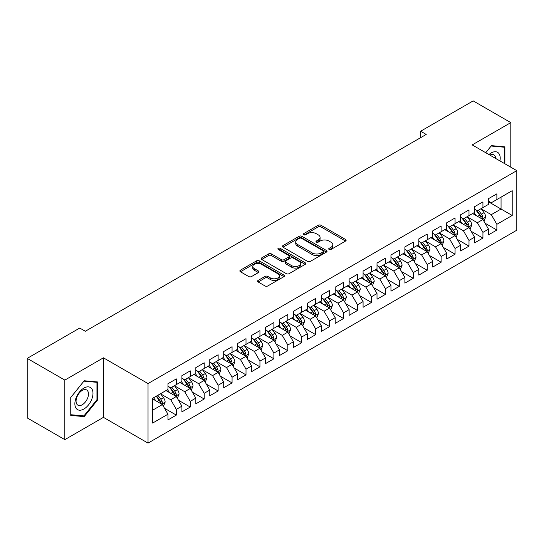 <?xml version="1.0" encoding="UTF-8"?>
<svg xmlns="http://www.w3.org/2000/svg" width="544" height="544" viewBox="0 0 544 544"><rect width="100%" height="100%" fill="white"/><g stroke="black" fill="none" stroke-linecap="round" stroke-linejoin="round"><path stroke-width="0.82" d="M329.113 249.451A1.353 0.782 0 0 0 331.024 249.451L345.562 241.06A1.938 1.115 0 0 0 346.127 240.271A1.938 1.115 0 0 0 345.562 239.482L320.94 225.264A1.938 1.115 0 0 0 318.199 225.264L303.668 233.655A1.353 0.782 0 0 0 303.266 234.212A1.353 0.782 0 0 0 303.668 234.763A1.353 0.782 0 0 0 305.578 234.763L307.462 233.675A6.188 3.577 0 0 1 316.22 233.675L318.267 234.858A6.188 3.577 0 0 1 320.083 237.388A6.188 3.577 0 0 1 318.267 239.918L316.39 240.999A1.353 0.782 0 0 0 315.989 241.556A1.353 0.782 0 0 0 316.39 242.107A1.353 0.782 0 0 0 318.301 242.107L320.185 241.019A6.188 3.577 0 0 1 328.936 241.019L330.99 242.209A6.188 3.577 0 0 1 332.806 244.732A6.188 3.577 0 0 1 330.99 247.262L329.113 248.35A1.353 0.782 0 0 0 328.712 248.9A1.353 0.782 0 0 0 329.113 249.451L329.113 248.35M258.148 280.391A1.938 1.115 0 0 0 257.577 281.18A1.938 1.115 0 0 0 258.148 281.976L265.057 285.96A1.938 1.115 0 0 0 267.791 285.96L283.934 276.644A1.938 1.115 0 0 0 284.498 275.849A1.938 1.115 0 0 0 283.934 275.06L259.311 260.848A1.938 1.115 0 0 0 256.571 260.848L240.428 270.164A1.938 1.115 0 0 0 239.863 270.953A1.938 1.115 0 0 0 240.428 271.748L248.778 276.563A1.938 1.115 0 0 0 251.512 276.563L258.42 272.571A1.938 1.115 0 0 0 258.985 271.782A1.938 1.115 0 0 0 258.42 270.994L254.279 268.607A5.175 2.985 0 0 1 252.763 266.492A5.175 2.985 0 0 1 255.959 263.731A5.175 2.985 0 0 1 261.603 264.377L277.814 273.741A5.175 2.985 0 0 1 279.324 275.849A5.175 2.985 0 0 1 276.134 278.61A5.175 2.985 0 0 1 270.49 277.964L267.791 276.406A1.938 1.115 0 0 0 265.057 276.406L258.148 280.391L258.148 281.976M64.831 380.1L64.831 439.647L103.435 417.357L103.435 357.816L64.831 380.1L27.2 358.38L79.744 328.046L85.32 331.262L426.21 134.45L420.634 131.226L420.634 137.666M103.435 357.816L148.029 383.561L516.8 170.653L516.8 230.2L148.029 443.108L148.029 383.561M510.809 167.198L510.809 122.618L472.206 144.908L516.8 170.653M510.809 122.618L473.178 100.892L420.634 131.226M307.598 261.399A1.938 1.115 0 0 0 310.332 261.399L326.475 252.076A1.938 1.115 0 0 0 327.046 251.287A1.938 1.115 0 0 0 326.475 250.498L301.852 236.28A1.938 1.115 0 0 0 299.118 236.28L282.975 245.602A1.938 1.115 0 0 0 282.411 246.391A1.938 1.115 0 0 0 282.975 247.18L307.598 261.399M278.793 249.744A1.353 0.782 0 0 1 280.174 249.934L280.174 248.329L305.204 262.779A1.938 1.115 0 0 1 305.769 263.568A1.938 1.115 0 0 1 305.204 264.364L289.061 273.68A1.938 1.115 0 0 1 286.328 273.68L261.705 259.461L261.705 257.883A1.938 1.115 0 0 0 261.134 258.672A1.938 1.115 0 0 0 261.705 259.461M261.705 257.883L268.614 253.898A1.938 1.115 0 0 1 271.347 253.898L281.336 259.658A1.938 1.115 0 0 0 284.07 259.658L288.653 257.013A1.938 1.115 0 0 0 289.218 256.224A1.938 1.115 0 0 0 288.653 255.435L278.256 249.431A1.353 0.782 0 0 1 277.862 248.88A1.353 0.782 0 0 1 278.698 248.159A1.353 0.782 0 0 1 280.174 248.329M488.505 201.797L501.051 209.039L501.051 197.132L512.203 190.692L496.869 199.539L496.869 193.827L488.505 198.655L488.505 204.367L482.936 207.59L482.936 201.878L474.572 206.706L474.572 212.418L468.996 215.635L468.996 209.923L460.632 214.751L460.632 220.463L455.063 223.679L455.063 217.967L446.699 222.795L446.699 228.507L441.123 231.73L441.123 226.012L432.759 230.84L432.759 236.558L427.19 239.775L427.19 234.063L418.826 238.891L418.826 244.603L413.25 247.819L413.25 242.107L404.886 246.935L404.886 252.647L399.31 255.864L399.31 250.152L390.952 254.98L390.952 260.692L385.376 263.915L385.376 258.203L377.012 263.031L377.012 268.743L371.436 271.959L371.436 266.247L363.079 271.075L363.079 276.787L357.503 280.004L357.503 274.292L349.139 279.12L349.139 284.832L343.563 288.055L343.563 282.336L335.206 287.164L335.206 292.883L329.63 296.099L329.63 290.387L321.266 295.215L321.266 300.927L315.69 304.144L315.69 298.432L307.333 303.26L307.333 308.972L301.757 312.188L301.757 306.476L293.393 311.304L293.393 317.016L287.817 320.239L287.817 314.527L279.453 319.355L279.453 325.067L273.884 328.284L273.884 322.572L265.52 327.4L265.52 333.112L259.944 336.328L259.944 330.616L251.58 335.444L251.58 341.156L246.01 344.379L246.01 338.66L237.646 343.488L237.646 349.207L232.07 352.424L232.07 346.712L223.706 351.54L223.706 357.252L218.137 360.468L218.137 354.756L209.773 359.584L209.773 365.296L204.197 368.512L204.197 362.8L195.833 367.628L195.833 373.34L190.264 376.564L190.264 370.852L181.9 375.68L181.9 381.392L176.324 384.608L176.324 378.896L167.96 383.724L167.96 389.436L152.633 398.29L152.633 423.069L167.96 414.222L162.384 404.566L152.633 398.929M512.203 190.692L512.203 215.472L496.869 224.325L491.293 214.669L481.188 208.835M485.092 223.237L496.869 230.037L496.869 224.325M496.869 230.037L488.505 234.865L488.505 229.153L482.936 232.37L477.36 222.714L467.255 216.879M471.158 231.288L482.936 238.082L482.936 232.37M482.936 238.082L474.572 242.91L474.572 237.198L468.996 240.421L463.42 230.765L453.315 224.93M457.218 239.333L468.996 246.133L468.996 240.421M468.996 246.133L460.632 250.961L460.632 245.249L455.063 248.465L449.487 238.809L439.382 232.975M443.285 247.377L455.063 254.177L455.063 248.465M455.063 254.177L446.699 259.005L446.699 253.293L441.123 256.51L435.547 246.854L425.442 241.019M429.345 255.422L441.123 262.222L441.123 256.51M441.123 262.222L432.759 267.05L432.759 261.338L427.19 264.554L421.614 254.905L411.509 249.07M415.412 263.473L427.19 270.273L427.19 264.554M427.19 270.273L418.826 275.101L418.826 269.382L413.25 272.605L407.674 262.949L397.569 257.115M401.472 271.517L413.25 278.317L413.25 272.605M413.25 278.317L404.886 283.145L404.886 277.433L399.31 280.65L393.74 270.994L383.636 265.159M387.539 279.562L399.31 286.362L399.31 280.65M399.31 286.362L390.952 291.19L390.952 285.478L385.376 288.694L379.8 279.038L369.696 273.204M373.599 287.613L385.376 294.406L385.376 288.694M385.376 294.406L377.012 299.234L377.012 293.522L371.436 296.745L365.867 287.089L355.762 281.255M359.666 295.657L371.436 302.457L371.436 296.745M371.436 302.457L363.079 307.285L363.079 301.573L357.503 304.79L351.927 295.134L341.822 289.299M345.726 303.702L357.503 310.502L357.503 304.79M357.503 310.502L349.139 315.33L349.139 309.618L343.563 312.834L337.994 303.178L327.889 297.344M331.792 311.746L343.563 318.546L343.563 312.834M343.563 318.546L335.206 323.374L335.206 317.662L329.63 320.878L324.054 311.229L313.949 305.395M317.852 319.797L329.63 326.597L329.63 320.878M329.63 326.597L321.266 331.425L321.266 325.706L315.69 328.93L310.114 319.274L300.016 313.439M303.912 327.842L315.69 334.642L315.69 328.93M315.69 334.642L307.333 339.47L307.333 333.758L301.757 336.974L296.181 327.318L286.076 321.484M289.979 335.886L301.757 342.686L301.757 336.974M301.757 342.686L293.393 347.514L293.393 341.802L287.817 345.018L282.241 335.362L272.136 329.528M276.039 343.937L287.817 350.73L287.817 345.018M287.817 350.73L279.453 355.558L279.453 349.846L273.884 353.07L268.308 343.414L258.203 337.579M262.106 351.982L273.884 358.782L273.884 353.07M273.884 358.782L265.52 363.61L265.52 357.898L259.944 361.114L254.368 351.458L244.263 345.624M248.166 360.026L259.944 366.826L259.944 361.114M259.944 366.826L251.58 371.654L251.58 365.942L246.01 369.158L240.434 359.502L230.33 353.668M234.233 368.07L246.01 374.87L246.01 369.158M246.01 374.87L237.646 379.698L237.646 373.986L232.07 377.203L226.494 367.554L216.39 361.719M220.293 376.122L232.07 382.922L232.07 377.203M232.07 382.922L223.706 387.75L223.706 382.031L218.137 385.254L212.561 375.598L202.456 369.764M206.36 384.166L218.137 390.966L218.137 385.254M218.137 390.966L209.773 395.794L209.773 390.082L204.197 393.298L198.621 383.642L188.516 377.808M192.42 392.21L204.197 399.01L204.197 393.298M204.197 399.01L195.833 403.838L195.833 398.126L190.264 401.343L184.688 391.687L174.583 385.852M178.486 400.262L190.264 407.055L190.264 401.343M190.264 407.055L181.9 411.883L181.9 406.171L176.324 409.394L170.748 399.738L160.643 393.904M164.546 408.306L176.324 415.106L176.324 409.394M176.324 415.106L167.96 419.934L167.96 414.222M167.96 386.22L170.748 387.824L176.324 384.608M152.633 410.196L162.384 404.566M181.9 378.168L184.688 379.78L190.264 376.564M170.748 399.738L176.324 396.515L166.008 390.565M181.9 406.171L176.324 396.515M195.833 370.124L198.621 371.736L204.197 368.512M184.688 391.687L190.264 388.47L179.948 382.514M195.833 398.126L190.264 388.47M209.773 362.08L212.561 363.691L218.137 360.468M198.621 383.642L204.197 380.426L193.882 374.469M209.773 390.082L204.197 380.426M223.706 354.035L226.494 355.64L232.07 352.424M212.561 375.598L218.137 372.375L207.822 366.425M223.706 382.031L218.137 372.375M237.646 345.984L240.434 347.596L246.01 344.379M226.494 367.554L232.07 364.33L221.755 358.38M237.646 373.986L232.07 364.33M251.58 337.94L254.368 339.551L259.944 336.328M240.434 359.502L246.01 356.286L235.695 350.329M251.58 365.942L246.01 356.286M265.52 329.895L268.308 331.5L273.884 328.284M254.368 351.458L259.944 348.242L249.628 342.285M265.52 357.898L259.944 348.242M279.453 321.844L282.241 323.456L287.817 320.239M268.308 343.414L273.884 340.19L263.568 334.24M279.453 349.846L273.884 340.19M293.393 313.8L296.181 315.411L301.757 312.188M282.241 335.362L287.817 332.146L277.508 326.189M293.393 341.802L287.817 332.146M307.333 305.755L310.114 307.367L315.69 304.144M296.181 327.318L301.757 324.102L291.441 318.145M307.333 333.758L301.757 324.102M321.266 297.711L324.054 299.316L329.63 296.099M310.114 319.274L315.69 316.057L305.381 310.1M321.266 325.706L315.69 316.057M335.206 289.66L337.994 291.271L343.563 288.055M324.054 311.229L329.63 308.006L319.314 302.056M335.206 317.662L329.63 308.006M349.139 281.615L351.927 283.227L357.503 280.004M337.994 303.178L343.563 299.962L333.254 294.005M349.139 309.618L343.563 299.962M363.079 273.571L365.867 275.176L371.436 271.959M351.927 295.134L357.503 291.917L347.188 285.96M363.079 301.573L357.503 291.917M377.012 265.52L379.8 267.131L385.376 263.915M365.867 287.089L371.436 283.866L361.128 277.916M377.012 293.522L371.436 283.866M390.952 257.475L393.74 259.087L399.31 255.864M379.8 279.038L385.376 275.822L375.061 269.865M390.952 285.478L385.376 275.822M404.886 249.431L407.674 251.042L413.25 247.819M393.74 270.994L399.31 267.777L389.001 261.82M404.886 277.433L399.31 267.777M418.826 241.386L421.614 242.991L427.19 239.775M407.674 262.949L413.25 259.733L402.934 253.776M418.826 269.382L413.25 259.733M432.759 233.335L435.547 234.947L441.123 231.73M421.614 254.905L427.19 251.682L416.874 245.732M432.759 261.338L427.19 251.682M446.699 225.291L449.487 226.902L455.063 223.679M435.547 246.854L441.123 243.637L430.807 237.68M446.699 253.293L441.123 243.637M460.632 217.246L463.42 218.851L468.996 215.635M449.487 238.809L455.063 235.593L444.747 229.636M460.632 245.249L455.063 235.593M474.572 209.195L477.36 210.807L482.936 207.59M463.42 230.765L468.996 227.542L458.68 221.592M474.572 237.198L468.996 227.542M488.505 201.151L491.293 202.762L496.869 199.539M477.36 222.714L482.936 219.497L472.62 213.54M488.505 229.153L482.936 219.497M27.2 358.38L27.2 417.921L64.831 439.647M103.435 417.357L148.029 443.108M491.293 214.669L501.051 209.039L512.203 215.472M504.886 163.778L504.886 146.846L491.436 145.642L485.744 152.728L491.157 146.037L504.186 147.206L504.186 163.377M97.648 399.888L97.648 381.956L84.204 380.759L70.754 397.487L70.754 415.419L84.204 416.622L97.648 399.888L96.954 399.486M329.65 249.642L330.99 248.873A6.188 3.577 0 0 0 332.806 246.344L332.806 244.732M320.083 237.388L320.083 239A6.188 3.577 0 0 1 318.267 241.522L316.928 242.298M345.535 241.074L320.94 226.875A1.938 1.115 0 0 0 318.199 226.875L304.205 234.954M326.454 252.096L301.852 237.891A1.938 1.115 0 0 0 299.118 237.891L283.002 247.2M323.054 251.845A1.353 0.782 0 0 0 323.456 251.287A1.353 0.782 0 0 0 323.054 250.736L301.444 238.258A1.353 0.782 0 0 0 299.526 238.258L297.541 239.401A6.188 3.577 0 0 0 295.732 241.93A6.188 3.577 0 0 0 297.541 244.46L312.317 252.987A6.188 3.577 0 0 0 321.076 252.987L323.054 251.845L323.054 253.45A1.353 0.782 0 0 0 323.456 252.899L323.456 251.287M295.732 241.93L295.732 243.542A6.188 3.577 0 0 0 297.541 246.065L297.541 244.46M323.054 253.45L321.076 254.599A6.188 3.577 0 0 1 312.317 254.599L297.541 246.065M261.725 259.481L268.614 255.503L268.614 253.898M289.218 256.224L289.218 257.836A1.938 1.115 0 0 1 288.653 258.624L284.07 261.27A1.938 1.115 0 0 1 281.336 261.27L271.347 255.503A1.938 1.115 0 0 0 268.614 255.503M280.174 249.934L305.177 264.377M291.693 265.642A5.175 2.985 0 0 0 297.337 266.295A5.175 2.985 0 0 0 300.533 263.534A5.175 2.985 0 0 0 299.016 261.419L293.304 258.121A1.938 1.115 0 0 0 290.564 258.121L285.988 260.766A1.938 1.115 0 0 0 285.416 261.555A1.938 1.115 0 0 0 285.988 262.344L291.693 265.642L291.693 267.254A5.175 2.985 0 0 0 297.337 267.9A5.175 2.985 0 0 0 300.533 265.139L300.533 263.534M285.416 261.555L285.416 263.167A1.938 1.115 0 0 0 285.988 263.956L285.988 262.344M291.693 267.254L285.988 263.956M279.324 275.849L279.324 277.46A5.175 2.985 0 0 1 276.134 280.221A5.175 2.985 0 0 1 270.49 279.575L267.791 278.011A1.938 1.115 0 0 0 265.057 278.011L258.169 281.989M252.763 266.492L252.763 268.104A5.175 2.985 0 0 0 254.279 270.212L254.279 268.607M258.393 272.592L254.279 270.212M283.907 276.658L259.311 262.453A1.938 1.115 0 0 0 256.571 262.453L240.455 271.762M82.783 415.8L84.204 416.622M483.963 221.286L485.69 217.07A5.222 3.012 -120 0 0 484.024 212.622L481.066 208.665M476.347 215.696L474.096 212.69M473.042 213.785L472.79 213.445M481.95 218.933L482.759 218.198L482.875 217.287A5.222 3.012 -120 0 0 481.379 214.146L478.414 210.195M476.728 210.44L480.386 215.322A2.659 1.537 60 0 1 480.869 216.131L482.875 217.287M475.81 209.909L479.706 215.111A5.222 3.012 60 0 1 481.202 218.253L481.304 218.559M470.03 229.33L471.757 225.114A5.222 3.012 -120 0 0 470.091 220.667L467.126 216.716M462.414 223.74L460.163 220.735M459.109 221.836L458.85 221.49M468.01 226.977L468.819 226.25L468.935 225.338A5.222 3.012 -120 0 0 467.439 222.197L464.481 218.246M462.788 218.491L466.446 223.373A2.659 1.537 60 0 1 466.929 224.176L468.935 225.338M461.87 217.96L465.766 223.162A5.222 3.012 60 0 1 467.262 226.304L467.371 226.603M456.09 237.374L457.817 233.158A5.222 3.012 -120 0 0 456.151 228.711L453.193 224.76M448.474 231.785L446.223 228.786M445.169 229.881L444.917 229.541M454.077 235.022L454.886 234.294L455.002 233.383A5.222 3.012 -120 0 0 453.506 230.241L450.541 226.29M448.854 226.535L452.513 231.418A2.659 1.537 60 0 1 452.996 232.227L455.002 233.383M447.936 226.005L451.833 231.207A5.222 3.012 60 0 1 453.329 234.348L453.431 234.648M499.936 160.922A12.811 7.398 120 0 0 499.004 153.653A12.811 7.398 120 0 0 488.927 154.564M495.7 158.474A8.772 5.066 120 0 0 494.877 155.781A8.772 5.066 120 0 0 493.891 154.863A8.772 5.066 120 0 0 489.865 155.108M503.322 146.703L504.186 147.206M76.078 408.286A12.811 7.398 120 0 0 88.454 404.974A12.811 7.398 120 0 0 91.766 388.77A12.811 7.398 120 0 0 79.39 392.088A12.811 7.398 120 0 0 76.078 408.286M76.901 404.26A8.772 5.066 120 0 0 77.887 405.171A8.772 5.066 120 0 0 86.047 401.078A8.772 5.066 120 0 0 87.645 390.898A8.772 5.066 120 0 0 86.659 389.98A8.772 5.066 120 0 0 78.499 394.074A8.772 5.066 120 0 0 76.901 404.26M83.926 381.154L96.954 382.316L96.954 399.69L83.926 415.902L70.89 414.739L70.89 397.365L83.926 381.154M96.091 381.82L96.954 382.316M442.156 245.426L443.884 241.21A5.222 3.012 -120 0 0 442.218 236.756L439.253 232.805M434.534 239.836L432.283 236.83M431.236 237.925L430.977 237.585M440.137 243.066L440.946 242.338L441.062 241.427A5.222 3.012 -120 0 0 439.566 238.286L436.608 234.335M434.914 234.58L438.573 239.462A2.659 1.537 60 0 1 439.056 240.271L441.062 241.427M433.996 234.049L437.893 239.251A5.222 3.012 60 0 1 439.389 242.393L439.498 242.699M428.216 253.47L429.944 249.254A5.222 3.012 -120 0 0 428.278 244.807L425.32 240.856M420.6 247.88L418.35 244.875M417.296 245.976L417.044 245.63M426.204 251.117L427.013 250.39L427.128 249.478A5.222 3.012 -120 0 0 425.632 246.337L422.668 242.379M420.981 242.631L424.64 247.506A2.659 1.537 60 0 1 425.122 248.316L427.128 249.478M420.063 242.1L423.96 247.302A5.222 3.012 60 0 1 425.456 250.444L425.558 250.743M414.283 261.514L416.01 257.298A5.222 3.012 -120 0 0 414.344 252.851L411.38 248.9M406.66 255.925L404.41 252.919M403.362 254.021L403.104 253.681M412.264 259.162L413.073 258.434L413.188 257.523A5.222 3.012 -120 0 0 411.692 254.381L408.734 250.43M407.041 250.675L410.7 255.558A2.659 1.537 60 0 1 411.182 256.367L413.188 257.523M406.123 250.145L410.02 255.347A5.222 3.012 60 0 1 411.516 258.488L411.624 258.788M400.343 269.559L402.07 265.343A5.222 3.012 -120 0 0 400.404 260.896L397.446 256.945M392.727 263.976L390.476 260.97M389.422 262.065L389.164 261.725M398.33 267.206L399.14 266.478L399.255 265.567A5.222 3.012 -120 0 0 397.759 262.426L394.794 258.475M393.108 258.72L396.766 263.602A2.659 1.537 60 0 1 397.249 264.411L399.255 265.567M392.19 258.189L396.086 263.391A5.222 3.012 60 0 1 397.582 266.533L397.684 266.839M386.41 277.61L388.137 273.394A5.222 3.012 -120 0 0 386.471 268.947L383.506 264.989M378.787 272.02L376.536 269.015M375.489 270.11L375.231 269.77M384.39 275.257L385.2 274.523L385.315 273.612A5.222 3.012 -120 0 0 383.819 270.47L380.861 266.519M379.168 266.764L382.826 271.646A2.659 1.537 60 0 1 383.309 272.456L385.315 273.612M378.25 266.234L382.146 271.436A5.222 3.012 60 0 1 383.642 274.577L383.751 274.883M372.47 285.654L374.197 281.438A5.222 3.012 -120 0 0 372.531 276.991L369.573 273.04M364.854 280.065L362.603 277.059M361.549 278.161L361.291 277.814M370.457 283.302L371.266 282.574L371.375 281.663A5.222 3.012 -120 0 0 369.886 278.521L366.921 274.57M365.235 274.815L368.886 279.698A2.659 1.537 60 0 1 369.376 280.5L371.375 281.663M364.317 274.285L368.213 279.487A5.222 3.012 60 0 1 369.709 282.628L369.811 282.928M358.537 293.699L360.264 289.483A5.222 3.012 -120 0 0 358.591 285.036L355.633 281.085M350.914 288.109L348.663 285.11M347.616 286.205L347.358 285.865M356.517 291.346L357.326 290.618L357.442 289.707A5.222 3.012 -120 0 0 355.946 286.566L352.988 282.615M351.295 282.86L354.953 287.742A2.659 1.537 60 0 1 355.436 288.551L357.442 289.707M350.377 282.329L354.273 287.531A5.222 3.012 60 0 1 355.769 290.673L355.878 290.972M344.597 301.75L346.324 297.534A5.222 3.012 -120 0 0 344.658 293.08L341.7 289.129M336.981 296.16L334.73 293.155M333.676 294.25L333.418 293.91M342.584 299.39L343.393 298.663L343.502 297.752A5.222 3.012 -120 0 0 342.013 294.61L339.048 290.659M337.362 290.904L341.013 295.786A2.659 1.537 60 0 1 341.496 296.596L343.502 297.752M336.444 290.374L340.34 295.576A5.222 3.012 60 0 1 341.829 298.717L341.938 299.023M330.657 309.794L332.391 305.578A5.222 3.012 -120 0 0 330.718 301.131L327.76 297.18M323.041 304.205L320.79 301.199M319.736 302.301L319.484 301.954M328.644 307.442L329.453 306.714L329.569 305.803A5.222 3.012 -120 0 0 328.073 302.661L325.115 298.704M323.422 298.955L327.08 303.831A2.659 1.537 60 0 1 327.563 304.64L329.569 305.803M322.504 298.425L326.4 303.627A5.222 3.012 60 0 1 327.896 306.768L327.998 307.068M316.724 317.839L318.451 313.623A5.222 3.012 -120 0 0 316.785 309.176L313.82 305.225M309.108 312.249L306.857 309.244M305.803 310.345L305.544 310.005M314.711 315.486L315.52 314.758L315.629 313.847A5.222 3.012 -120 0 0 314.133 310.706L311.175 306.755M309.488 307L313.14 311.882A2.659 1.537 60 0 1 313.623 312.691L315.629 313.847M308.564 306.469L312.467 311.671A5.222 3.012 60 0 1 313.956 314.813L314.065 315.112M302.784 325.883L304.511 321.667A5.222 3.012 -120 0 0 302.845 317.22L299.887 313.269M295.168 320.3L292.917 317.295M291.863 318.39L291.611 318.05M300.771 323.53L301.58 322.803L301.696 321.892A5.222 3.012 -120 0 0 300.2 318.75L297.242 314.799M295.548 315.044L299.207 319.926A2.659 1.537 60 0 1 299.69 320.736L301.696 321.892M294.63 314.514L298.527 319.716A5.222 3.012 60 0 1 300.023 322.857L300.125 323.163M288.85 333.934L290.578 329.718A5.222 3.012 -120 0 0 288.912 325.271L285.947 321.314M281.234 328.345L278.984 325.339M277.93 326.434L277.671 326.094M286.831 331.582L287.64 330.847L287.756 329.936A5.222 3.012 -120 0 0 286.26 326.794L283.302 322.844M281.615 323.088L285.267 327.971A2.659 1.537 60 0 1 285.75 328.78L287.756 329.936M280.69 322.558L284.587 327.76A5.222 3.012 60 0 1 286.083 330.902L286.192 331.208M274.91 341.979L276.638 337.763A5.222 3.012 -120 0 0 274.972 333.316L272.014 329.365M267.294 336.389L265.044 333.384M263.99 334.485L263.738 334.138M272.898 339.626L273.707 338.898L273.822 337.987A5.222 3.012 -120 0 0 272.326 334.846L269.362 330.895M267.675 331.14L271.334 336.022A2.659 1.537 60 0 1 271.816 336.824L273.822 337.987M266.757 330.609L270.654 335.811A5.222 3.012 60 0 1 272.15 338.953L272.252 339.252M260.977 350.023L262.704 345.807A5.222 3.012 -120 0 0 261.038 341.36L258.074 337.409M253.361 344.434L251.11 341.435M250.056 342.53L249.798 342.19M258.958 347.67L259.767 346.943L259.882 346.032A5.222 3.012 -120 0 0 258.386 342.89L255.428 338.939M253.735 339.184L257.394 344.066A2.659 1.537 60 0 1 257.876 344.876L259.882 346.032M252.817 338.654L256.714 343.856A5.222 3.012 60 0 1 258.21 346.997L258.318 347.296M247.037 358.074L248.764 353.858A5.222 3.012 -120 0 0 247.098 349.404L244.14 345.454M239.421 352.485L237.17 349.479M236.116 350.574L235.865 350.234M245.024 355.715L245.834 354.987L245.949 354.076A5.222 3.012 -120 0 0 244.453 350.934L241.488 346.984M239.802 347.228L243.46 352.111A2.659 1.537 60 0 1 243.943 352.92L245.949 354.076M238.884 346.698L242.78 351.9A5.222 3.012 60 0 1 244.276 355.042L244.378 355.348M233.104 366.119L234.831 361.903A5.222 3.012 -120 0 0 233.165 357.456L230.2 353.505M225.488 360.529L223.237 357.524M222.183 358.625L221.925 358.278M231.084 363.766L231.894 363.038L232.009 362.127A5.222 3.012 -120 0 0 230.513 358.986L227.555 355.028M225.862 355.28L229.52 360.155A2.659 1.537 60 0 1 230.003 360.964L232.009 362.127M224.944 354.749L228.84 359.951A5.222 3.012 60 0 1 230.336 363.093L230.445 363.392M219.164 374.163L220.891 369.947A5.222 3.012 -120 0 0 219.225 365.5L216.267 361.549M211.548 368.574L209.297 365.568M208.243 366.67L207.992 366.33M217.151 371.81L217.96 371.083L218.076 370.172A5.222 3.012 -120 0 0 216.58 367.03L213.615 363.079M211.929 363.324L215.587 368.206A2.659 1.537 60 0 1 216.07 369.016L218.076 370.172M211.011 362.794L214.907 367.996A5.222 3.012 60 0 1 216.403 371.137L216.505 371.436M205.231 382.208L206.958 377.992A5.222 3.012 -120 0 0 205.292 373.544L202.327 369.594M197.608 376.625L195.357 373.619M194.31 374.714L194.052 374.374M203.211 379.855L204.02 379.127L204.136 378.216A5.222 3.012 -120 0 0 202.64 375.074L199.682 371.124M197.989 371.368L201.647 376.251A2.659 1.537 60 0 1 202.13 377.06L204.136 378.216M197.071 370.838L200.967 376.04A5.222 3.012 60 0 1 202.463 379.182L202.572 379.488M191.291 390.259L193.018 386.043A5.222 3.012 -120 0 0 191.352 381.596L188.394 377.638M183.675 384.669L181.424 381.664M180.37 382.758L180.118 382.418M189.278 387.906L190.087 387.172L190.203 386.26A5.222 3.012 -120 0 0 188.707 383.119L185.742 379.168M184.056 379.413L187.714 384.295A2.659 1.537 60 0 1 188.197 385.104L190.203 386.26M183.138 378.882L187.034 384.084A5.222 3.012 60 0 1 188.53 387.226L188.632 387.532M177.358 398.303L179.085 394.087A5.222 3.012 -120 0 0 177.419 389.64L174.454 385.689M169.735 392.714L167.484 389.708M166.437 390.81L166.178 390.463M175.338 395.95L176.147 395.223L176.263 394.312A5.222 3.012 -120 0 0 174.767 391.17L171.809 387.219M170.116 387.464L173.774 392.346A2.659 1.537 60 0 1 174.257 393.149L176.263 394.312M169.198 386.934L173.094 392.136A5.222 3.012 60 0 1 174.59 395.277L174.699 395.576M163.418 406.348L165.145 402.132A5.222 3.012 -120 0 0 163.479 397.684L160.521 393.734M155.802 400.758L153.551 397.759M161.405 403.995L162.214 403.267L162.33 402.356A5.222 3.012 -120 0 0 160.834 399.214L157.869 395.264M156.563 396.018L159.834 400.391A2.659 1.537 60 0 1 160.324 401.2L162.33 402.356M156.196 396.229L159.161 400.18A5.222 3.012 60 0 1 160.657 403.322L160.759 403.621M330.99 248.873L330.99 247.262M316.39 242.107L316.39 240.999M318.267 241.522L318.267 239.918M303.668 234.763L303.668 233.655M318.199 226.875L318.199 225.264M320.94 226.875L320.94 225.264M345.562 241.06L345.562 239.482M282.975 247.18L282.975 245.602M299.118 237.891L299.118 236.28M301.852 237.891L301.852 236.28M326.475 252.076L326.475 250.498M312.317 254.599L312.317 252.987M321.076 254.599L321.076 252.987M271.347 255.503L271.347 253.898M281.336 261.27L281.336 259.658M284.07 261.27L284.07 259.658M288.653 258.624L288.653 257.013M305.204 264.364L305.204 262.779M265.057 278.011L265.057 276.406M267.791 278.011L267.791 276.406M270.49 279.575L270.49 277.964M258.42 272.571L258.42 270.994M240.428 271.748L240.428 270.164M256.571 262.453L256.571 260.848M259.311 262.453L259.311 260.848M283.934 276.644L283.934 275.06M482.276 219.116L485.656 217.172M481.379 214.146L484.024 212.622M477.523 216.376L479.706 215.111M468.343 227.168L471.723 225.216M467.439 222.197L470.091 220.667M463.583 224.42L465.766 223.162M454.403 235.212L457.783 233.26M453.506 230.241L456.151 228.711M449.65 232.465L451.833 231.207M440.47 243.256L443.85 241.305M439.566 238.286L442.218 236.756M435.71 240.516L437.893 239.251M426.53 251.308L429.91 249.356M425.632 246.337L428.278 244.807M421.777 248.56L423.96 247.302M412.597 259.352L415.976 257.4M411.692 254.381L414.344 252.851M407.837 256.605L410.02 255.347M398.657 267.396L402.036 265.445M397.759 262.426L400.404 260.896M393.904 264.649L396.086 263.391M384.724 275.441L388.103 273.496M383.819 270.47L386.471 268.947M379.964 272.7L382.146 271.436M370.784 283.492L374.163 281.54M369.886 278.521L372.531 276.991M366.03 280.745L368.213 279.487M356.85 291.536L360.23 289.585M355.946 286.566L358.591 285.036M352.09 288.789L354.273 287.531M342.91 299.581L346.29 297.629M342.013 294.61L344.658 293.08M338.157 296.84L340.34 295.576M328.97 307.632L332.35 305.68M328.073 302.661L330.718 301.131M324.217 304.885L326.4 303.627M315.037 315.676L318.417 313.725M314.133 310.706L316.785 309.176M310.284 312.929L312.467 311.671M301.097 323.721L304.477 321.769M300.2 318.75L302.845 317.22M296.344 320.974L298.527 319.716M287.164 331.765L290.544 329.82M286.26 326.794L288.912 325.271M282.411 329.025L284.587 327.76M273.224 339.816L276.604 337.865M272.326 334.846L274.972 333.316M268.471 337.069L270.654 335.811M259.291 347.861L262.67 345.909M258.386 342.89L261.038 341.36M254.538 345.114L256.714 343.856M245.351 355.905L248.73 353.954M244.453 350.934L247.098 349.404M240.598 353.165L242.78 351.9M231.418 363.956L234.797 362.005M230.513 358.986L233.165 357.456M226.658 361.209L228.84 359.951M217.478 372.001L220.857 370.049M216.58 367.03L219.225 365.5M212.724 369.254L214.907 367.996M203.544 380.045L206.924 378.094M202.64 375.074L205.292 373.544M198.784 377.298L200.967 376.04M189.604 388.09L192.984 386.145M188.707 383.119L191.352 381.596M184.851 385.349L187.034 384.084M175.671 396.141L179.051 394.189M174.767 391.17L177.419 389.64M170.911 393.394L173.094 392.136M161.731 404.185L165.111 402.234M160.834 399.214L163.479 397.684M156.978 401.438L159.161 400.18"/></g></svg>
